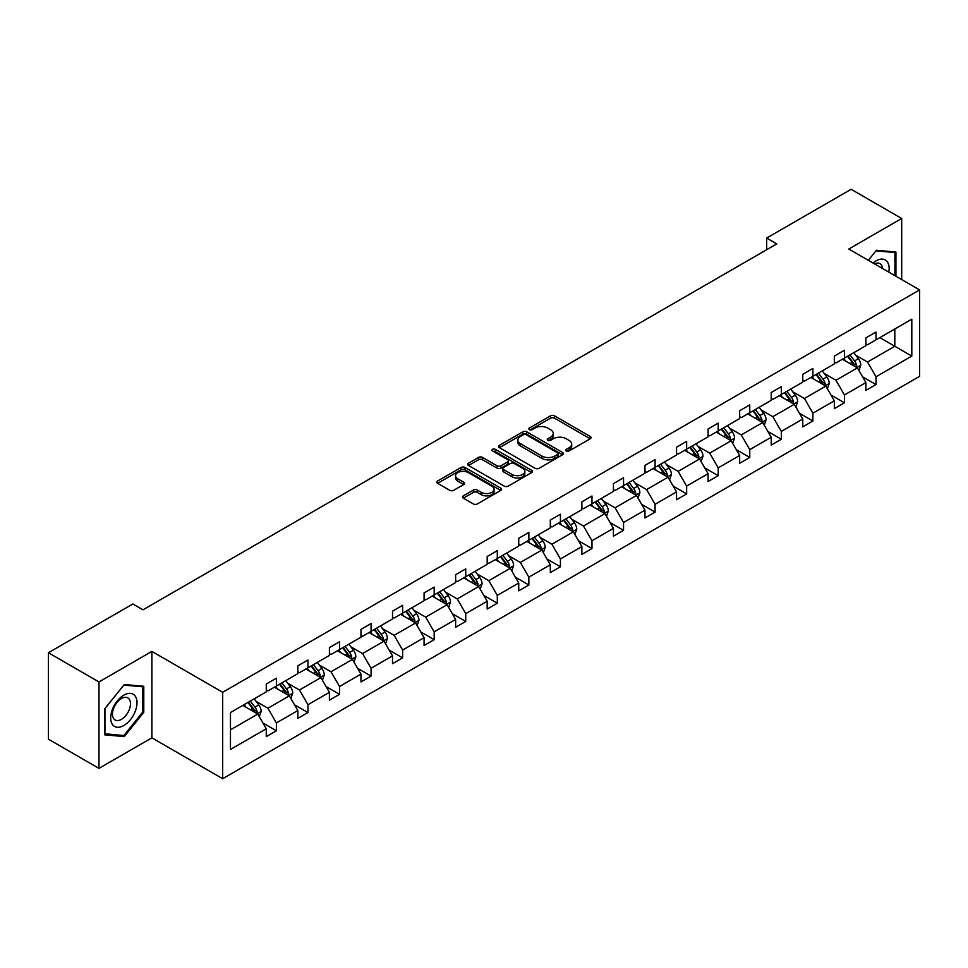 <?xml version="1.0" encoding="UTF-8"?>
<svg xmlns="http://www.w3.org/2000/svg" width="968" height="968" viewBox="0 0 968 968"><rect width="100%" height="100%" fill="white"/><g stroke="black" fill="none" stroke-linecap="round" stroke-linejoin="round"><path stroke-width="1.45" d="M566.341 450.955A1.96 1.137 0 0 0 569.124 450.955L590.226 438.77A2.807 1.621 0 0 0 591.037 437.621A2.807 1.621 0 0 0 590.226 436.471L554.482 415.841A2.807 1.621 0 0 0 550.502 415.841L529.411 428.025A1.96 1.137 0 0 0 528.831 428.824A1.96 1.137 0 0 0 529.411 429.623A1.96 1.137 0 0 0 532.182 429.623L534.917 428.05A8.99 5.191 0 0 1 547.622 428.05L550.611 429.768A8.99 5.191 0 0 1 553.236 433.434A8.99 5.191 0 0 1 550.611 437.113L547.876 438.685A1.96 1.137 0 0 0 547.295 439.484A1.96 1.137 0 0 0 547.876 440.295A1.96 1.137 0 0 0 550.659 440.295L553.381 438.71A8.99 5.191 0 0 1 566.099 438.71L569.075 440.428A8.99 5.191 0 0 1 571.701 444.106A8.99 5.191 0 0 1 569.075 447.773L566.341 449.346A1.96 1.137 0 0 0 565.772 450.144A1.96 1.137 0 0 0 566.341 450.955L566.341 449.346M463.333 495.858A2.807 1.621 0 0 0 462.51 497.007A2.807 1.621 0 0 0 463.333 498.157L473.364 503.941A2.807 1.621 0 0 0 477.333 503.941L500.759 490.413A2.807 1.621 0 0 0 501.581 489.276A2.807 1.621 0 0 0 500.759 488.126L465.027 467.483A2.807 1.621 0 0 0 461.046 467.483L437.621 481.011A2.807 1.621 0 0 0 436.798 482.161A2.807 1.621 0 0 0 437.621 483.31L449.733 490.304A2.807 1.621 0 0 0 453.702 490.304L463.732 484.508A2.807 1.621 0 0 0 464.555 483.371A2.807 1.621 0 0 0 463.732 482.221L457.719 478.749A7.514 4.332 0 0 1 455.529 475.687A7.514 4.332 0 0 1 460.163 471.682A7.514 4.332 0 0 1 468.343 472.614L491.877 486.202A7.514 4.332 0 0 1 494.079 489.276A7.514 4.332 0 0 1 489.445 493.281A7.514 4.332 0 0 1 481.253 492.337L477.333 490.074A2.807 1.621 0 0 0 473.364 490.074L463.333 495.858L463.333 498.157M151.879 651.404L98.978 681.944L48.4 652.747L48.4 739.177L98.978 768.374L151.879 737.834L222.676 778.708L222.676 692.277L151.879 651.404L151.879 737.834M901.692 279.583L901.692 218.49L848.791 249.03L919.6 289.916L222.676 692.277M901.692 218.49L851.126 189.292L766.668 238.055L766.668 249.732M48.4 652.747L132.858 603.984L142.974 609.816L776.772 243.9L766.668 238.055M535.122 468.294A2.807 1.621 0 0 0 539.091 468.294L562.517 454.766A2.807 1.621 0 0 0 563.34 453.617A2.807 1.621 0 0 0 562.517 452.467L526.774 431.837A2.807 1.621 0 0 0 522.805 431.837L499.379 445.365A2.807 1.621 0 0 0 498.556 446.514A2.807 1.621 0 0 0 499.379 447.652L535.122 468.294M493.305 451.378A1.96 1.137 0 0 1 495.301 451.657L495.301 449.321L531.638 470.303A2.807 1.621 0 0 1 532.461 471.44A2.807 1.621 0 0 1 531.638 472.59L508.212 486.118A2.807 1.621 0 0 1 504.243 486.118L468.5 465.487L478.519 459.739L478.519 457.404L468.5 463.188A2.807 1.621 0 0 0 467.677 464.337A2.807 1.621 0 0 0 468.5 465.487L468.5 463.188M478.519 459.739A2.807 1.621 0 0 1 482.5 459.739L482.5 457.404A2.807 1.621 0 0 0 478.519 457.404M482.5 457.404L496.995 465.765A2.807 1.621 0 0 0 500.964 465.765L507.619 461.93A2.807 1.621 0 0 0 508.442 460.78A2.807 1.621 0 0 0 507.619 459.631L492.518 450.919A1.96 1.137 0 0 1 491.95 450.12A1.96 1.137 0 0 1 493.16 449.067A1.96 1.137 0 0 1 495.301 449.321M98.978 681.944L98.978 768.374M230.469 712.545L266.273 691.866L266.273 684.037L276.388 678.205L276.388 686.034L297.829 673.643L297.829 665.827L307.945 659.982L307.945 667.811L329.398 655.433L329.398 647.604L339.514 641.76L339.514 649.588L360.955 637.21L360.955 629.381L371.071 623.537L371.071 631.366L392.512 618.988L392.512 611.159L402.627 605.327L402.627 613.143L424.069 600.765L424.069 592.936L434.184 587.104L434.184 594.933L455.625 582.542L455.625 574.726L465.741 568.881L465.741 576.71L487.182 564.332L487.182 556.503L497.298 550.659L497.298 558.488L518.739 546.109L518.739 538.281L528.855 532.436L528.855 540.265L550.308 527.887L550.308 520.058L560.424 514.226L560.424 522.042L581.865 509.664L581.865 501.835L591.98 496.003L591.98 503.832L613.422 491.441L613.422 483.625L623.537 477.781L623.537 485.609L644.978 473.231L644.978 465.402L655.094 459.558L655.094 467.387L676.535 455.008L676.535 447.18L686.651 441.335L686.651 449.164L708.092 436.786L708.092 428.957L718.208 423.125L718.208 430.941L739.661 418.563L739.661 410.734L749.764 404.902L749.764 412.719L771.218 400.341L771.218 392.524L781.333 386.68L781.333 394.508L802.774 382.13L802.774 374.301L812.89 368.457L812.89 376.286L834.331 363.907L834.331 356.079L844.447 350.234L844.447 358.063L865.888 345.685L865.888 337.856L876.004 332.024L876.004 339.841L911.808 319.174L911.808 356.079L876.004 376.758L876.004 384.574L865.888 390.419L865.888 382.59L844.447 394.968L844.447 402.797L834.331 408.641L834.331 400.812L812.89 413.191L812.89 421.019L802.774 426.864L802.774 419.035L781.333 431.413L781.333 439.242L771.218 445.074L771.218 437.258L749.764 449.636L749.764 457.453L739.661 463.297L739.661 455.468L718.208 467.859L718.208 475.675L708.092 481.519L708.092 473.691L686.651 486.069L686.651 493.898L676.535 499.742L676.535 491.913L655.094 504.292L655.094 512.12L644.978 517.965L644.978 510.136L623.537 522.514L623.537 530.343L613.422 536.175L613.422 528.359L591.98 540.737L591.98 548.553L581.865 554.398L581.865 546.569L560.424 558.959L560.424 566.776L550.308 572.62L550.308 564.792L528.855 577.17L528.855 584.999L518.739 590.843L518.739 583.014L497.298 595.393L497.298 603.221L487.182 609.066L487.182 601.237L465.741 613.615L465.741 621.444L455.625 627.276L455.625 619.459L434.184 631.838L434.184 639.666L424.069 645.499L424.069 637.67L402.627 650.06L402.627 657.877L392.512 663.721L392.512 655.893L371.071 668.271L371.071 676.1L360.955 681.944L360.955 674.115L339.514 686.494L339.514 694.322L329.398 700.166L329.398 692.338L307.945 704.716L307.945 712.545L297.829 718.377L297.829 710.56L276.388 722.939L276.388 730.767L266.273 736.6L266.273 728.771L230.469 749.45L230.469 712.545M222.676 778.708L919.6 376.346L919.6 289.916M274.368 687.195L289.335 695.835L267.894 708.225L256.181 701.461M267.894 708.225L276.388 722.939M289.335 695.835L297.829 710.56M266.273 690.002L267.894 690.934L276.388 686.034M305.924 668.973L320.892 677.624L299.451 690.002L287.738 683.239M299.451 690.002L307.945 704.716M320.892 677.624L329.398 692.338M297.829 671.78L299.451 672.712L307.945 667.811M337.481 650.75L352.461 659.402L331.008 671.78L319.307 665.016M331.008 671.78L339.514 686.494M352.461 659.402L360.955 674.115M329.398 653.557L331.008 654.489L339.514 649.588M369.038 632.54L384.018 641.179L362.564 653.557L350.864 646.793M362.564 653.557L371.071 668.271M384.018 641.179L392.512 655.893M360.955 635.335L362.564 636.279L371.071 631.366M400.607 614.317L415.575 622.956L394.133 635.335L382.421 628.583M394.133 635.335L402.627 650.06M415.575 622.956L424.069 637.67M392.512 617.124L394.133 618.056L402.627 613.143M432.164 596.094L447.131 604.734L425.69 617.124L413.977 610.36M425.69 617.124L434.184 631.838M447.131 604.734L455.625 619.459M424.069 598.902L425.69 599.833L434.184 594.933M463.72 577.872L478.688 586.523L457.247 598.902L445.534 592.138M457.247 598.902L465.741 613.615M478.688 586.523L487.182 601.237M455.625 580.679L457.247 581.611L465.741 576.71M495.277 559.649L510.245 568.301L488.804 580.679L477.091 573.915M488.804 580.679L497.298 595.393M510.245 568.301L518.739 583.014M487.182 562.456L488.804 563.388L497.298 558.488M526.834 541.439L541.802 550.078L520.361 562.456L508.66 555.692M520.361 562.456L528.855 577.17M541.802 550.078L550.308 564.792M518.739 544.234L520.361 545.178L528.855 540.265M558.391 523.216L573.371 531.856L551.917 544.234L540.217 537.482M551.917 544.234L560.424 558.959M573.371 531.856L581.865 546.569M550.308 526.023L551.917 526.955L560.424 522.042M589.96 504.994L604.927 513.633L583.486 526.023L571.773 519.259M583.486 526.023L591.98 540.737M604.927 513.633L613.422 528.359M581.865 507.801L583.486 508.732L591.98 503.832M621.516 486.771L636.484 495.422L615.043 507.801L603.33 501.037M615.043 507.801L623.537 522.514M636.484 495.422L644.978 510.136M613.422 489.578L615.043 490.51L623.537 485.609M653.073 468.548L668.041 477.2L646.6 489.578L634.887 482.814M646.6 489.578L655.094 504.292M668.041 477.2L676.535 491.913M644.978 471.356L646.6 472.287L655.094 467.387M684.63 450.338L699.598 458.977L678.157 471.356L666.444 464.592M678.157 471.356L686.651 486.069M699.598 458.977L708.092 473.691M676.535 453.133L678.157 454.077L686.651 449.164M716.187 432.115L731.155 440.755L709.713 453.133L698.001 446.381M709.713 453.133L718.208 467.859M731.155 440.755L739.661 455.468M708.092 434.91L709.713 435.854L718.208 430.941M747.744 413.893L762.711 422.532L741.27 434.922L729.57 428.159M741.27 434.922L749.764 449.636M762.711 422.532L771.218 437.258M739.661 416.7L741.27 417.631L749.764 412.719M779.3 395.67L794.28 404.321L772.827 416.7L761.126 409.936M772.827 416.7L781.333 431.413M794.28 404.321L802.774 419.035M771.218 398.477L772.827 399.409L781.333 394.508M810.869 377.447L825.837 386.099L804.396 398.477L792.683 391.713M804.396 398.477L812.89 413.191M825.837 386.099L834.331 400.812M802.774 380.255L804.396 381.186L812.89 376.286M842.426 359.237L857.394 367.876L835.953 380.255L824.24 373.491M835.953 380.255L844.447 394.968M857.394 367.876L865.888 382.59M834.331 362.032L835.953 362.976L844.447 358.063M879.851 337.626L894.819 346.266L867.51 362.032L855.797 355.28M867.51 362.032L876.004 376.758M911.808 356.079L894.819 346.266L894.819 328.987L911.808 319.174M865.888 343.809L867.51 344.753L876.004 339.841M230.469 729.824L257.778 714.057L242.811 705.418M257.778 714.057L266.273 728.771M862.548 376.806L876.004 384.574M830.992 395.029L844.447 402.797M799.435 413.251L812.89 421.019M767.878 431.474L781.333 439.242M736.321 449.696L749.764 457.453M704.764 467.907L718.208 475.675M673.196 486.13L686.651 493.898M641.639 504.352L655.094 512.12M610.082 522.575L623.537 530.343M578.525 540.797L591.98 548.553M546.968 559.008L560.424 566.776M515.412 577.231L528.855 584.999M483.843 595.453L497.298 603.221M452.286 613.676L465.741 621.444M420.729 631.898L434.184 639.666M389.172 650.109L402.627 657.877M357.615 668.331L371.071 676.1M326.059 686.554L339.514 694.322M294.502 704.777L307.945 712.545M262.933 722.999L276.388 730.767M895.932 276.243L895.932 252.019L876.415 250.276L868.344 260.319L876.004 250.857L894.916 252.539L894.916 275.662M143.784 712.303L143.784 686.276L124.267 684.521L104.738 708.806L104.738 734.845L124.267 736.587L143.784 712.303L142.768 711.71M567.127 451.233L569.075 450.108A8.99 5.191 0 0 0 571.701 446.442L571.701 444.106M553.236 433.434L553.236 435.769A8.99 5.191 0 0 1 550.611 439.448L548.662 440.561M590.178 438.794L554.482 418.176A2.807 1.621 0 0 0 550.502 418.176L530.198 429.901M562.481 454.779L526.774 434.172A2.807 1.621 0 0 0 522.805 434.172L499.415 447.676M557.556 454.416A1.96 1.137 0 0 0 558.137 453.617A1.96 1.137 0 0 0 557.556 452.818L526.181 434.705A1.96 1.137 0 0 0 523.398 434.705L520.518 436.362A8.99 5.191 0 0 0 517.892 440.029A8.99 5.191 0 0 0 520.518 443.695L541.971 456.085A8.99 5.191 0 0 0 554.676 456.085L557.556 454.416L557.556 456.751A1.96 1.137 0 0 0 558.137 455.952L558.137 453.617M517.892 440.029L517.892 442.364A8.99 5.191 0 0 0 520.518 446.03L520.518 443.695M557.556 456.751L554.676 458.421A8.99 5.191 0 0 1 541.971 458.421L520.518 446.03M482.5 459.739L496.995 468.101A2.807 1.621 0 0 0 500.964 468.101L507.619 464.265A2.807 1.621 0 0 0 508.442 463.115L508.442 460.78M495.301 451.657L531.601 472.614M512.036 474.453A7.514 4.332 0 0 0 520.215 475.397A7.514 4.332 0 0 0 524.862 471.392A7.514 4.332 0 0 0 522.659 468.318L514.371 463.539A2.807 1.621 0 0 0 510.39 463.539L503.747 467.375A2.807 1.621 0 0 0 502.924 468.524A2.807 1.621 0 0 0 503.747 469.661L512.036 474.453L512.036 476.788A7.514 4.332 0 0 0 520.215 477.732A7.514 4.332 0 0 0 524.862 473.727L524.862 471.392M502.924 468.524L502.924 470.859A2.807 1.621 0 0 0 503.747 471.997L503.747 469.661M512.036 476.788L503.747 471.997M494.079 489.276L494.079 491.611A7.514 4.332 0 0 1 489.445 495.616A7.514 4.332 0 0 1 481.253 494.672L477.333 492.409A2.807 1.621 0 0 0 473.364 492.409L463.369 498.181M455.529 475.687L455.529 478.023A7.514 4.332 0 0 0 457.719 481.084L457.719 478.749M463.696 484.532L457.719 481.084M500.722 490.437L465.027 469.819A2.807 1.621 0 0 0 461.046 469.819L437.657 483.334M122.198 735.39L124.267 736.587M858.931 370.538L860.794 365.166A7.587 4.38 -120 0 0 858.374 358.704L853.824 352.642M845.681 361.112L843.709 358.487M856.269 367.235L856.692 365.493A7.587 4.38 -120 0 0 854.526 360.931L849.989 354.869M848.089 355.958L853.086 362.637A3.86 2.226 60 0 1 853.788 363.811L856.692 365.493M847.557 356.272L852.106 362.334A7.587 4.38 60 0 1 853.994 365.916M827.374 388.761L829.237 383.389A7.587 4.38 -120 0 0 826.817 376.927L822.268 370.865M814.124 379.335L812.152 376.709M824.712 385.445L825.135 383.703A7.587 4.38 -120 0 0 822.969 379.154L818.432 373.091M816.532 374.18L821.529 380.86A3.86 2.226 60 0 1 822.231 382.033L825.135 383.703M816 374.483L820.537 380.545A7.587 4.38 60 0 1 822.425 384.127M795.817 406.983L797.668 401.611A7.587 4.38 -120 0 0 795.248 395.15L790.711 389.088M782.567 397.558L780.595 394.932M793.155 403.668L793.578 401.926A7.587 4.38 -120 0 0 791.413 397.364L786.863 391.302M784.975 392.403L789.973 399.07A3.86 2.226 60 0 1 790.675 400.244L793.578 401.926M784.443 392.706L788.98 398.768A7.587 4.38 60 0 1 790.868 402.349M888.805 272.141A18.598 10.733 120 0 0 873.015 263.018M882.574 268.535A12.729 7.345 120 0 0 879.972 263.671A12.729 7.345 120 0 0 874.455 263.853M893.67 251.825L894.916 252.539M135.242 711.335A18.598 10.733 120 0 0 130.438 693.378A18.598 10.733 120 0 0 112.469 709.302A18.598 10.733 120 0 0 117.285 727.27A18.598 10.733 120 0 0 135.242 711.335M129.264 709.641A12.729 7.345 120 0 0 127.824 697.916A12.729 7.345 120 0 0 113.667 708.237A12.729 7.345 120 0 0 115.095 719.962A12.729 7.345 120 0 0 129.264 709.641M104.943 733.853L104.943 708.636L123.856 685.102L142.768 686.796L142.768 712.012L123.856 735.547L104.738 733.732M141.522 686.07L142.768 686.796M764.26 425.194L766.111 419.822A7.587 4.38 -120 0 0 763.691 413.372L759.154 407.31M751.011 415.78L749.038 413.142M761.598 421.891L762.022 420.148A7.587 4.38 -120 0 0 759.856 415.587L755.306 409.524M753.406 410.626L758.404 417.293A3.86 2.226 60 0 1 759.106 418.466L762.022 420.148M752.886 410.928L757.424 416.99A7.587 4.38 60 0 1 759.311 420.572M732.691 443.417L734.555 438.044A7.587 4.38 -120 0 0 732.135 431.595L727.597 425.533M719.454 433.991L717.482 431.365M730.041 440.113L730.465 438.371A7.587 4.38 -120 0 0 728.299 433.809L723.749 427.747M721.85 428.848L726.847 435.515A3.86 2.226 60 0 1 727.549 436.689L730.465 438.371M721.329 429.151L725.867 435.213A7.587 4.38 60 0 1 727.755 438.794M701.135 461.639L702.998 456.267A7.587 4.38 -120 0 0 700.578 449.805L696.04 443.743M687.885 452.213L685.925 449.588M698.485 458.336L698.908 456.594A7.587 4.38 -120 0 0 696.73 452.032L692.193 445.97M690.293 447.059L695.29 453.738A3.86 2.226 60 0 1 695.992 454.912L698.908 456.594M689.76 447.373L694.31 453.435A7.587 4.38 60 0 1 696.198 457.017M669.578 479.862L671.441 474.489A7.587 4.38 -120 0 0 669.021 468.028L664.484 461.966M656.328 470.436L654.368 467.81M666.928 476.546L667.351 474.804A7.587 4.38 -120 0 0 665.173 470.254L660.636 464.192M658.736 465.281L663.733 471.961A3.86 2.226 60 0 1 664.435 473.134L667.351 474.804M658.204 465.584L662.753 471.646A7.587 4.38 60 0 1 664.641 475.227M638.021 498.084L639.884 492.712A7.587 4.38 -120 0 0 637.464 486.251L632.915 480.189M624.771 488.659L622.799 486.033M635.359 494.769L635.782 493.027A7.587 4.38 -120 0 0 633.616 488.465L629.079 482.403M627.179 483.504L632.177 490.171A3.86 2.226 60 0 1 632.878 491.345L635.782 493.027M626.647 483.806L631.184 489.869A7.587 4.38 60 0 1 633.084 493.45M606.464 516.295L608.327 510.922A7.587 4.38 -120 0 0 605.908 504.473L601.358 498.411M593.215 506.881L591.242 504.243M603.802 512.992L604.226 511.249A7.587 4.38 -120 0 0 602.06 506.688L597.522 500.625M595.622 501.726L600.62 508.394A3.86 2.226 60 0 1 601.322 509.567L604.226 511.249M595.09 502.029L599.628 508.091A7.587 4.38 60 0 1 601.515 511.673M574.907 534.518L576.759 529.145A7.587 4.38 -120 0 0 574.339 522.696L569.801 516.634M561.658 525.092L559.686 522.466M572.245 531.214L572.669 529.472A7.587 4.38 -120 0 0 570.503 524.91L565.953 518.848M564.054 519.949L569.063 526.616A3.86 2.226 60 0 1 569.765 527.79L572.669 529.472M563.533 520.252L568.071 526.314A7.587 4.38 60 0 1 569.958 529.895M543.338 552.74L545.202 547.368A7.587 4.38 -120 0 0 542.782 540.906L538.244 534.844M530.101 543.314L528.129 540.688M540.688 549.437L541.112 547.694A7.587 4.38 -120 0 0 538.946 543.133L534.396 537.071M532.497 538.16L537.494 544.839A3.86 2.226 60 0 1 538.196 546.012L541.112 547.694M531.976 538.474L536.514 544.536A7.587 4.38 60 0 1 538.402 548.118M511.782 570.963L513.645 565.59A7.587 4.38 -120 0 0 511.225 559.129L506.688 553.067M498.544 561.537L496.572 558.911M509.132 567.647L509.555 565.905A7.587 4.38 -120 0 0 507.377 561.355L502.84 555.293M500.94 556.382L505.937 563.061A3.86 2.226 60 0 1 506.639 564.235L509.555 565.905M500.408 556.685L504.957 562.747A7.587 4.38 60 0 1 506.845 566.328M480.225 589.185L482.088 583.813A7.587 4.38 -120 0 0 479.668 577.351L475.131 571.289M466.975 579.759L465.015 577.134M477.575 585.87L477.998 584.127A7.587 4.38 -120 0 0 475.82 579.566L471.283 573.504M469.383 574.605L474.38 581.272A3.86 2.226 60 0 1 475.082 582.446L477.998 584.127M468.851 574.907L473.4 580.969A7.587 4.38 60 0 1 475.288 584.551M448.668 607.396L450.531 602.023A7.587 4.38 -120 0 0 448.111 595.574L443.562 589.512M435.418 597.982L433.458 595.344M446.006 604.092L446.442 602.35A7.587 4.38 -120 0 0 444.264 597.788L439.726 591.726M437.826 592.827L442.824 599.495A3.86 2.226 60 0 1 443.526 600.668L446.442 602.35M437.294 593.13L441.844 599.192A7.587 4.38 60 0 1 443.731 602.774M417.111 625.618L418.975 620.246A7.587 4.38 -120 0 0 416.555 613.797L412.005 607.735M403.862 616.192L401.889 613.567M414.449 622.315L414.873 620.573A7.587 4.38 -120 0 0 412.707 616.011L408.169 609.949M406.27 611.05L411.267 617.717A3.86 2.226 60 0 1 411.969 618.891L414.873 620.573M405.737 611.352L410.275 617.415A7.587 4.38 60 0 1 412.174 620.996M385.554 643.841L387.406 638.469A7.587 4.38 -120 0 0 384.998 632.007L380.448 625.945M372.305 634.415L370.333 631.789M382.892 640.538L383.316 638.795A7.587 4.38 -120 0 0 381.15 634.234L376.613 628.171M374.713 629.26L379.71 635.94A3.86 2.226 60 0 1 380.412 637.113L383.316 638.795M374.18 629.575L378.718 635.637A7.587 4.38 60 0 1 380.606 639.219M353.998 662.064L355.849 656.691A7.587 4.38 -120 0 0 353.429 650.23L348.891 644.168M340.748 652.638L338.776 650.012M351.336 658.748L351.759 657.018A7.587 4.38 -120 0 0 349.593 652.456L345.044 646.394M343.144 647.483L348.153 654.162A3.86 2.226 60 0 1 348.855 655.336L351.759 657.018M342.624 647.786L347.161 653.848A7.587 4.38 60 0 1 349.049 657.429M322.429 680.286L324.292 674.914A7.587 4.38 -120 0 0 321.872 668.452L317.335 662.39M309.191 670.86L307.219 668.235M319.779 676.971L320.202 675.228A7.587 4.38 -120 0 0 318.036 670.667L313.487 664.605M311.587 665.706L316.584 672.373A3.86 2.226 60 0 1 317.286 673.546L320.202 675.228M311.067 666.008L315.604 672.07A7.587 4.38 60 0 1 317.492 675.652M290.872 698.497L292.735 693.124A7.587 4.38 -120 0 0 290.315 686.675L285.778 680.613M277.635 689.083L275.662 686.445M288.222 695.193L288.646 693.451A7.587 4.38 -120 0 0 286.467 688.889L281.93 682.827M280.03 683.928L285.028 690.595A3.86 2.226 60 0 1 285.729 691.769L288.646 693.451M279.498 684.231L284.048 690.293A7.587 4.38 60 0 1 285.935 693.875M259.315 716.719L261.178 711.347A7.587 4.38 -120 0 0 258.758 704.898L254.221 698.835M246.066 707.293L244.105 704.668M256.665 713.416L257.089 711.674A7.587 4.38 -120 0 0 254.911 707.112L250.373 701.05M248.473 702.151L253.471 708.818A3.86 2.226 60 0 1 254.173 709.992L257.089 711.674M247.941 702.453L252.491 708.515A7.587 4.38 60 0 1 254.378 712.097M569.075 450.108L569.075 447.773M547.876 440.295L547.876 438.685M550.611 439.448L550.611 437.113M529.411 429.623L529.411 428.025M550.502 418.176L550.502 415.841M554.482 418.176L554.482 415.841M590.226 438.77L590.226 436.471M499.379 447.652L499.379 445.365M522.805 434.172L522.805 431.837M526.774 434.172L526.774 431.837M562.517 454.766L562.517 452.467M541.971 458.421L541.971 456.085M554.676 458.421L554.676 456.085M496.995 468.101L496.995 465.765M500.964 468.101L500.964 465.765M507.619 464.265L507.619 461.93M531.638 472.59L531.638 470.303M473.364 492.409L473.364 490.074M477.333 492.409L477.333 490.074M481.253 494.672L481.253 492.337M463.732 484.508L463.732 482.221M437.621 483.31L437.621 481.011M461.046 469.819L461.046 467.483M465.027 469.819L465.027 467.483M500.759 490.413L500.759 488.126M856.849 367.562L860.746 365.311M854.526 360.931L858.374 358.704M849.94 363.581L852.106 362.334M825.293 385.784L829.177 383.534M822.969 379.154L826.817 376.927M818.384 381.791L820.537 380.545M793.724 403.995L797.62 401.756M791.413 397.364L795.248 395.15M786.827 400.014L788.98 398.768M762.167 422.217L766.063 419.967M759.856 415.587L763.691 413.372M755.27 418.236L757.424 416.99M730.61 440.44L734.506 438.189M728.299 433.809L732.135 431.595M723.713 436.459L725.867 435.213M699.053 458.663L702.95 456.412M696.73 452.032L700.578 449.805M692.156 454.682L694.31 453.435M667.496 476.885L671.393 474.635M665.173 470.254L669.021 468.028M660.587 472.892L662.753 471.646M635.94 495.096L639.836 492.857M633.616 488.465L637.464 486.251M629.031 491.115L631.184 489.869M604.383 513.318L608.267 511.068M602.06 506.688L605.908 504.473M597.474 509.337L599.628 508.091M572.814 531.541L576.71 529.29M570.503 524.91L574.339 522.696M565.917 527.56L568.071 526.314M541.257 549.764L545.153 547.513M538.946 543.133L542.782 540.906M534.36 545.783L536.514 544.536M509.7 567.986L513.597 565.736M507.377 561.355L511.225 559.129M502.803 563.993L504.957 562.747M478.144 586.209L482.04 583.958M475.82 579.566L479.668 577.351M471.247 582.216L473.4 580.969M446.587 604.419L450.483 602.169M444.264 597.788L448.111 595.574M439.678 600.438L441.844 599.192M415.03 622.642L418.926 620.391M412.707 616.011L416.555 613.797M408.121 618.661L410.275 617.415M383.473 640.864L387.357 638.614M381.15 634.234L384.998 632.007M376.564 636.884L378.718 635.637M351.904 659.087L355.8 656.836M349.593 652.456L353.429 650.23M345.007 655.094L347.161 653.848M320.347 677.31L324.244 675.059M318.036 670.667L321.872 668.452M313.45 673.317L315.604 672.07M288.791 695.52L292.687 693.282M286.467 688.889L290.315 686.675M281.894 691.539L284.048 690.293M257.234 713.743L261.13 711.492M254.911 707.112L258.758 704.898M250.325 709.762L252.491 708.515"/></g></svg>
